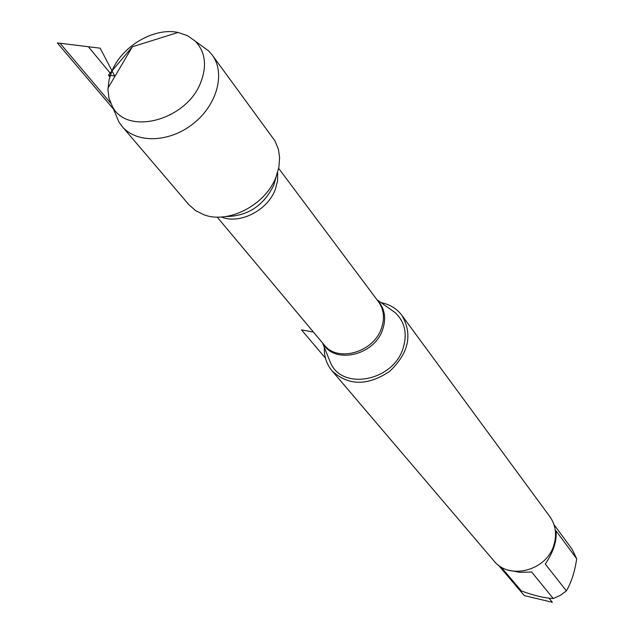 <?xml version="1.0" encoding="UTF-8"?>
<svg xmlns="http://www.w3.org/2000/svg" width="634" height="634" viewBox="0 0 634 634"><rect width="100%" height="100%" fill="white"/><g stroke="black" fill="none" stroke-linecap="round" stroke-linejoin="round"><path stroke-width="0.95" d="M328.46 357.631L330.861 363.583C343.295 390.623 392.874 380.78 402.923 348.763C407.614 334.063 405.007 321.993 395.101 312.562L390.061 309.004M381.026 302.632C389.839 304.383 396.797 308.631 401.908 315.367C412.885 334.554 408.756 353.249 389.53 371.461C367.443 386.066 348.288 385.86 332.058 370.842C326.613 364.304 324.045 356.506 324.362 347.472M115.23 113.201L118.97 122.085L122.14 126.467L188.821 204.623L195.438 210.512L203.609 214.633C228.24 224.412 265.828 204.893 276.123 176.751L278.912 167.059L279.61 157.525L278.397 149.259L275.013 140.97L212.16 54.96L208.602 50.886L201.065 45.394M332.058 370.842L493.902 560.868C509.047 580.459 546.69 570.719 553.886 545.042C557.04 534.438 555.669 524.928 549.757 516.504L401.908 315.367M553.981 524.635L572.145 549.266L576.678 558.728L556.05 530.88C556.969 540.976 553.379 552.04 545.28 564.054L566.4 590.88L560.21 595.421L553.244 598.528C544.226 598.013 533.59 595.485 521.354 590.943L500.781 566.756M576.678 558.728C574.864 571.488 571.44 582.202 566.4 590.88M553.244 598.528L531.649 571.995L519.563 572.304L508.848 570.267M500.844 566.788L521.354 590.943M122.14 126.467C136.564 143.712 169.611 142.658 193.338 123.622C217.248 104.824 225.728 72.886 212.16 54.96M112.02 70.865C122.267 45.917 154.316 27.207 178.067 32.461L187.482 35.655L195.209 41.123C205.305 51.742 207.167 65.468 200.796 82.293C186.792 120.111 127.632 136.064 112.527 106.797L108.937 98.04L107.931 89.616L109.111 79.551L112.02 70.865M110.292 75.375L108.414 75.129L109.833 76.849M498.332 565.068L524.31 595.603L552.38 602.3L548.973 598.139M325.472 358.178L301.483 329.862L313.45 332.097M107.946 88.158L132.363 46.789L108.414 75.129L115.126 76.001M110.815 73.885L88.38 46.726L57.322 42.906L113.534 109.175M100.18 48.184L114.897 76.389L100.18 48.184L60.008 43.239L110.585 103.001M377.412 300.334C384.735 308.211 386.486 317.951 382.667 329.545C374.345 355.571 334.38 364.653 322.96 343.454M217.161 217.066L324.188 344.92C337.573 362.711 373.68 352.369 381.47 328.238C384.878 318.197 383.887 309.384 378.498 301.784L278.659 168.359M277.605 172.48L277.573 180.856L275.291 189.487C267.651 210.44 239.549 224.713 221.401 216.987M225.728 216.543C247.632 216.257 263.681 205.757 273.848 185.041L276.186 176.585M322.54 342.946L330.861 363.583M377 299.779L395.101 312.562M112.527 106.797L118.97 122.085M195.209 41.123L208.602 50.886M132.363 46.789L178.067 32.461"/></g></svg>
